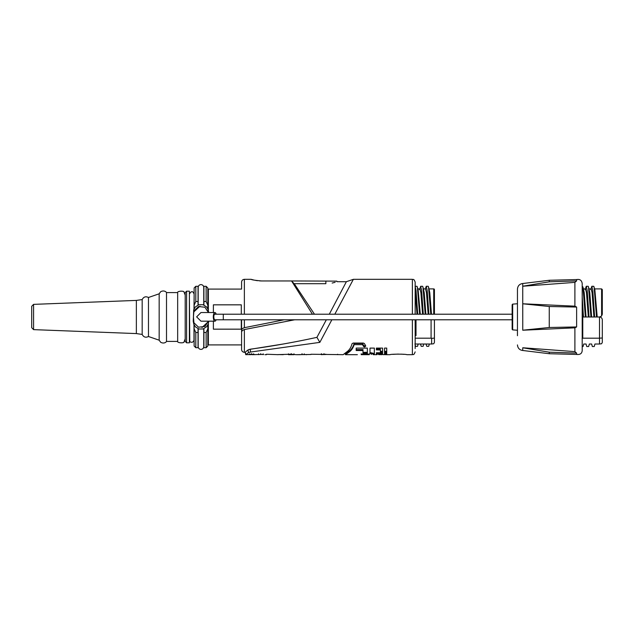 <?xml version="1.0" encoding="UTF-8"?>
<svg xmlns="http://www.w3.org/2000/svg" width="634" height="634" viewBox="0 0 634 634"><rect width="100%" height="100%" fill="white"/><g stroke="black" fill="none" stroke-linecap="round" stroke-linejoin="round"><path stroke-width="0.95" d="M215.394 314.21A2.932 1.102 90 0 0 214.926 313.933A2.932 1.102 90 0 0 213.824 316.857A2.932 1.102 90 0 0 214.926 319.79L512.153 319.79M216.115 319.79A4.327 1.625 -90 0 1 214.926 321.184L200.97 321.184L196.643 316.857L200.97 312.53L214.926 312.538A4.327 1.625 -90 0 1 216.202 314.21M214.926 321.184A4.327 1.625 -90 0 1 213.301 316.857A4.327 1.625 -90 0 1 214.926 312.538M208.42 312.538L204.917 307.236L198.529 306.523L193.933 310.945L193.433 316.857L193.933 322.769L198.529 327.199L204.917 326.486L208.42 321.184M193.592 312.102L199.972 306.182M207.698 310.264L208.174 311.437M208.34 321.62L201.969 327.54M194.242 323.459L193.766 322.286M203.76 304.978L203.76 287.416A2.79 2.79 0 0 0 200.97 284.626A2.79 2.79 0 0 0 198.18 287.416L198.038 289.786M203.76 328.745L203.76 346.584A2.79 2.79 0 0 1 200.97 349.374A2.79 2.79 0 0 1 198.18 346.584L198.038 344.214M194.131 308.758L194.131 287.971L195.803 286.299L198.038 286.299L198.038 305.033M195.803 286.299L195.803 301.522L198.038 301.522M203.902 332.478L203.902 347.701L206.129 347.701L206.129 332.478L203.902 332.478L203.902 328.689M194.131 305.192L195.803 301.522M195.803 332.478L194.131 328.808L194.131 346.021L195.803 347.701L198.038 347.701L198.038 332.478L195.803 332.478L195.803 347.701M194.131 328.808L194.131 324.957M198.038 328.689L198.038 332.478M203.902 305.033L203.902 301.522L206.129 301.522L207.738 305.033M207.809 308.758L207.809 287.971L206.129 286.299L203.902 286.299L203.902 301.522M206.129 286.299L206.129 301.522M207.809 289.651L208.364 289.088L208.364 310.177M208.364 323.546L208.364 344.912L241.578 344.912M241.3 319.79L241.3 329.165L213.389 329.165L213.389 321.184M312.435 314.21L291.561 280.957L261.668 280.957C255.177 280.379 251.666 279.84 251.143 279.325L244.367 279.325C242.671 279.491 241.744 280.418 241.578 282.114L241.578 288.739M213.389 312.538L213.389 304.835L241.3 304.835L241.3 314.21M207.809 324.957L207.809 346.021L206.129 347.701M207.809 328.808L206.129 332.478M294.651 319.79L244.367 329.545L244.367 352.306C242.671 352.139 241.744 351.212 241.578 349.516L241.578 319.79M241.578 349.516L241.578 330.433C241.483 329.3 242.41 328.38 244.367 327.691L284.135 319.79M251.143 279.325L254.163 280.117M255.732 280.426L257.562 280.696M259.56 280.886L261.668 280.957M294.644 284.278L291.561 280.957L336.876 281.139L337.026 281.694L346.362 281.734M325.86 281.139L325.86 283.691C340.347 281.488 340.347 281.488 325.86 283.691L294.255 283.691L314.472 314.21M335.117 282.304L332.153 283.041M312.697 311.54L312.205 310.795M310.842 308.734L307.783 304.114M306.745 302.553L305.604 300.825M304.796 299.597L303.797 298.099M302.901 296.752L297.972 289.302M296.704 287.384L295.523 285.601M329.3 314.21L346.386 281.694L353.368 279.325L334.815 314.21M258.624 326.779L269.117 324.743M248.94 349.493L283.509 343.969M245.303 352.139L245.897 354.525L248.52 352.631L250.462 352.052L319.845 342.368L250.462 352.052L250.287 349.191L247.957 349.976L245.303 352.139M331.851 319.79L319.845 342.368L316.929 337.351C294.556 342.233 272.343 346.18 250.287 349.191M316.929 337.351L326.336 319.79M412.377 319.79L412.377 354.675L406.798 354.675C406.283 353.986 390.496 353.994 390.053 354.675L386.55 354.675M392.692 354.358L398.39 354.073M401.338 354.144L404.017 354.343M251.199 354.652L247.815 354.604L251.587 354.224L255.415 354.628L252.11 354.668L263.617 354.414M244.367 352.306L245.168 352.306L245.762 354.675L247.815 354.604M264.941 354.675L266.431 354.675L266.431 354.24L278.318 354.675M277.755 354.612L291.228 354.224L295.603 354.628M300.397 354.675L296.966 354.675L300.397 354.588M310.969 354.485L295.777 354.675M310.969 354.24L343.145 354.675L347.289 351.498C349.58 349.754 351.165 347.17 352.029 343.747L353.162 343.049L363.353 343.049L364.431 343.58L365.755 346.029L364.677 346.988L363.599 346.521L362.553 344.658L354.129 344.658C353.17 347.852 351.585 350.261 349.366 351.878L345.459 354.675L345.395 353.788M386.724 353.677L386.724 352.758L384.537 352.758L384.537 353.677L386.724 353.677M382.587 353.677L382.587 352.758L376.382 352.758L376.382 353.677L382.587 353.677M380.4 349.976L380.4 352.211L382.587 352.211L382.587 348.09L376.382 348.09L376.382 349.881L380.4 349.976L380.21 348.914L380.21 349.881M380.376 354.62L381.755 354.675L381.755 353.835M376.382 354.604L377.04 354.66L376.382 354.604L376.382 353.994L378.569 353.994L378.569 354.564L379.536 354.652L380.448 354.564L380.448 353.994L382.643 353.994L382.643 354.564L383.602 354.66L384.537 354.58L384.537 353.994L386.724 353.994L386.217 354.668L386.708 354.636M384.053 354.604L386.217 354.668L386.217 353.827M386.724 352.211L386.724 348.09L384.537 348.09L384.537 352.211L386.724 352.211M374.353 348.098L369.994 348.098L369.994 353.447L374.345 354.303L374.353 348.098L374.345 354.303M366.278 353.186L367.355 353.225L367.355 348.098L356.189 348.098L356.189 350.531L362.997 350.531L362.997 353.225L366.278 353.186L366.278 352.306L367.355 352.353M369.337 354.287L365.184 353.669L361.214 354.287M376.541 354.675L373.252 354.66M415.167 319.79L415.167 348.534M415.167 314.21L415.167 282.114L415.167 314.21M369.337 353.82L369.337 354.66L361.214 354.66L369.337 354.66M365.303 353.582L365.303 354.422M361.214 353.82L361.214 354.66M371.239 353.621L371.239 354.461M362.997 352.353L366.278 352.306M356.189 349.588L362.997 349.588L362.997 350.531M365.176 352.298L365.176 353.17M369.994 352.583L374.345 353.463M344.365 353.843L345.459 353.843L349.366 350.974C351.593 349.302 353.178 346.814 354.129 343.509L362.553 343.509L363.599 345.443L364.677 345.926L364.677 346.988M346.933 352.813L346.933 353.669M349.366 350.974L349.366 351.878M354.129 343.509L354.129 344.658M362.553 343.509L362.553 344.658M363.599 345.443L363.599 346.521M384.537 351.315L386.724 351.315M381.565 353.835L381.565 354.675M381.391 353.835L381.391 354.675M381.581 353.835L381.581 354.675M377.04 353.82L377.04 354.66M380.4 351.315L382.587 351.315M376.382 348.09L376.382 348.914L380.21 348.914M376.382 352.758L382.587 352.758M384.537 352.758L386.724 352.758M241.578 332.501C241.411 331.313 242.346 330.322 244.367 329.545M337.629 354.66L337.629 354.24M321.335 353.835L321.335 354.675M325.86 354.24L321.541 354.612L325.86 354.485M321.541 353.772L321.541 354.612M304.217 354.668L304.217 353.835M306.642 354.668L306.016 354.66M291.22 353.629L291.22 354.469L288.478 354.675L288.478 353.843M293.986 353.843L293.986 354.675L291.22 354.469M283.263 354.652L279.539 354.612M263.158 354.675L263.158 353.843M260.733 354.469L260.733 353.629M258.537 354.644L258.537 353.804M251.508 354.469L251.508 353.629M253.624 354.636L253.624 353.804M249.606 354.604L249.606 353.764M416.998 314.21L415.167 291.592M417.719 314.21L416.015 290.388L415.167 286.306M420.302 314.21L418.099 289.659L416.982 286.275L415.088 286.275M419.613 314.21L417.362 286.98M422.585 314.21L420.897 292.662L419.962 288.898L417.893 288.898M423.298 314.21L421.602 290.388L420.667 286.275L419.549 289.659M425.2 314.21L422.949 286.98L422.569 286.275L420.667 286.275M425.882 314.21L424.201 292.662L422.949 286.98M428.164 314.21L426.476 292.662L425.549 288.898L423.472 288.898M428.877 314.21L427.181 290.388L426.246 286.275L425.343 288.898M430.779 314.21L428.529 286.98L428.148 286.275L426.246 286.275M431.469 314.21L429.781 292.662L428.529 286.98M433.727 314.21L433.727 288.898A0.697 0.697 0 0 1 434.425 289.595L434.425 314.21M415.167 337.233L415.452 319.79M416.007 319.79L416.007 335.616L415.452 335.616M431.08 319.79L431.08 338.191L415.167 338.191M434.425 342.439L433.727 343.739L431.635 344.016L431.635 338.334L434.425 338.12L434.425 342.439L434.425 319.79L434.425 338.12M431.635 338.334L431.08 338.191M426.785 346.338L428.687 346.338L429.345 344.016L426.04 344.016L426.785 346.338M423.766 344.016L423.1 346.338L421.206 346.338L420.461 344.016L426.04 344.016M415.167 344.92L415.627 346.338L417.521 346.338L418.186 344.016L420.461 344.016M429.345 344.016L431.635 344.016M418.186 344.016L414.882 344.016M189.384 342.82L189.384 291.18L186.594 291.18L186.594 342.82L189.384 342.82M186.594 342.82L185.199 341.417L185.199 292.583L186.594 291.18M136.358 300.413L136.358 333.579L33.578 329.632L33.578 304.368L136.358 300.413L142.174 299.573C143.593 296.831 145.693 296.133 148.475 297.489L159.166 293.804L160.664 291.719C164.285 289.762 166.544 292.314 166.504 292.583L177.663 292.583L177.663 341.417C177.013 343.049 184.629 343.351 184.042 341.797L185.199 338.905M166.504 292.583L166.504 341.417L177.663 341.417M159.166 293.804L159.166 340.196L160.664 342.273C164.285 344.238 166.544 341.686 166.504 341.417M148.475 297.489L148.475 336.511L159.166 340.196M142.174 299.573L142.174 334.427C143.593 337.169 145.693 337.867 148.475 336.511M33.578 304.368L31.7 306.317L31.7 327.683L33.578 329.632M31.7 308.623L31.7 317M512.153 317L512.153 329.323L512.153 304.677L512.668 304.122L512.668 329.878L517.455 330.243M517.455 298.297L517.455 335.695M522.757 286.227L549.25 281.813L549.25 280.276L576.623 279.562L576.623 280.902L574.895 282.376L522.757 286.235L522.741 283.517C519.539 283.953 517.78 285.807 517.455 289.088L517.455 317M574.895 282.376L574.895 306.159L522.757 303.781L522.757 330.219L574.895 327.841L574.895 351.624L576.623 353.098L576.623 354.438C580.11 354.834 581.972 353.518 582.202 350.491L582.202 317L582.765 317L582.765 338.073L582.067 338.77M517.455 344.912C517.78 348.193 519.539 350.047 522.741 350.483L522.757 347.765L574.895 351.624M574.895 306.159L576.623 307.062L576.623 326.938L574.895 327.841M582.202 317L582.202 283.509L582.202 317L588.344 317L586.482 292.662L585.554 288.898L583.47 288.898M576.623 280.902L549.25 281.813M576.623 353.098L549.25 352.187L522.757 347.773M522.757 303.781L522.757 330.219M522.757 330.211L549.25 327.493L549.25 306.507L522.757 303.789M549.25 306.507L576.623 307.062M576.623 326.938L549.25 327.493M549.25 352.187L549.25 353.724L576.623 354.438M582.202 308.33L582.765 317M600.58 316.786L599.51 317L601.603 316.057L602.3 314.21L602.3 294.208M602.3 289.944L602.3 314.21M590.722 289.659L591.839 286.275L593.725 286.275L594.843 289.659L597.22 317L599.51 317L599.51 338.191L582.765 338.191M597.22 317L593.931 317L592.069 292.662L591.134 288.898L589.049 288.898M594.106 286.98L596.515 317M591.839 286.275L592.766 290.388L594.629 317M585.142 289.659L586.26 286.275L588.146 286.275L588.526 286.98L589.779 292.662L591.641 317L593.931 317M588.526 286.98L590.936 317L588.344 317M591.641 317L590.936 317M586.26 286.275L587.187 290.388L589.049 317M582.202 286.275L582.947 286.98L584.199 292.662L586.054 317M582.947 286.98L585.356 317M582.202 296.958L583.47 317M602.3 337.977L602.3 342.439L601.603 343.739L599.51 344.016L599.51 338.191L602.3 337.977L602.3 319.79C602.11 318.078 601.183 317.143 599.51 317M602.3 342.439L602.3 319.79M599.51 344.016L594.93 344.016L594.224 346.536L592.338 346.536L591.633 344.016L589.343 344.016L588.645 346.536L586.751 346.536L586.054 344.016L583.763 344.016L583.058 346.536L582.202 346.536M214.458 314.21L223.295 314.21L223.295 319.79M244.367 279.325L244.367 314.21M244.367 319.79L244.367 327.691M412.377 314.21L412.377 279.325C413.241 279.982 413.598 278.025 415.167 282.114M247.957 349.976L248.52 352.631M323.974 353.645L323.974 354.485M302.038 354.517L302.038 353.677M522.741 317L522.741 283.517L522.741 317M601.603 316.057L601.603 288.898L602.3 289.595M208.721 312.538L208.15 309.543L206.375 306.745L203.015 304.716L198.814 304.748L195.367 306.951L193.687 309.82L193.433 316.794M193.433 316.984L193.219 321.232L193.79 324.18L195.565 326.978L198.917 328.998L203.126 328.967L206.573 326.764L208.253 323.903L208.721 321.184M198.18 304.978L198.18 287.416M193.988 324.671L193.988 340.165C192.649 344.238 188.837 341.155 189.788 341.211L189.384 296.347M193.988 309.051L194.131 295.793M207.809 344.349L208.364 344.912M208.364 289.088L241.578 289.088M357.362 354.675L345.459 354.675M412.377 354.675C413.241 354.018 413.598 355.975 415.167 351.886M412.377 279.325L353.368 279.325M293.986 354.675L288.478 354.675M433.727 288.898L429.052 288.898M193.988 293.835C192.863 290.927 191.373 290.927 189.526 293.835M136.358 333.579L142.174 334.427M177.663 292.583C177.013 290.951 184.629 290.649 184.042 292.203L185.199 295.087M198.18 328.745L198.18 346.584M512.668 304.122L517.455 303.757M512.668 329.878L512.153 329.323M576.623 279.562C579.833 278.976 581.695 280.291 582.202 283.509M549.25 353.724L522.757 350.483M549.25 280.276L522.757 283.517M601.603 288.898L594.637 288.898M223.295 314.21L512.153 314.21"/></g></svg>
